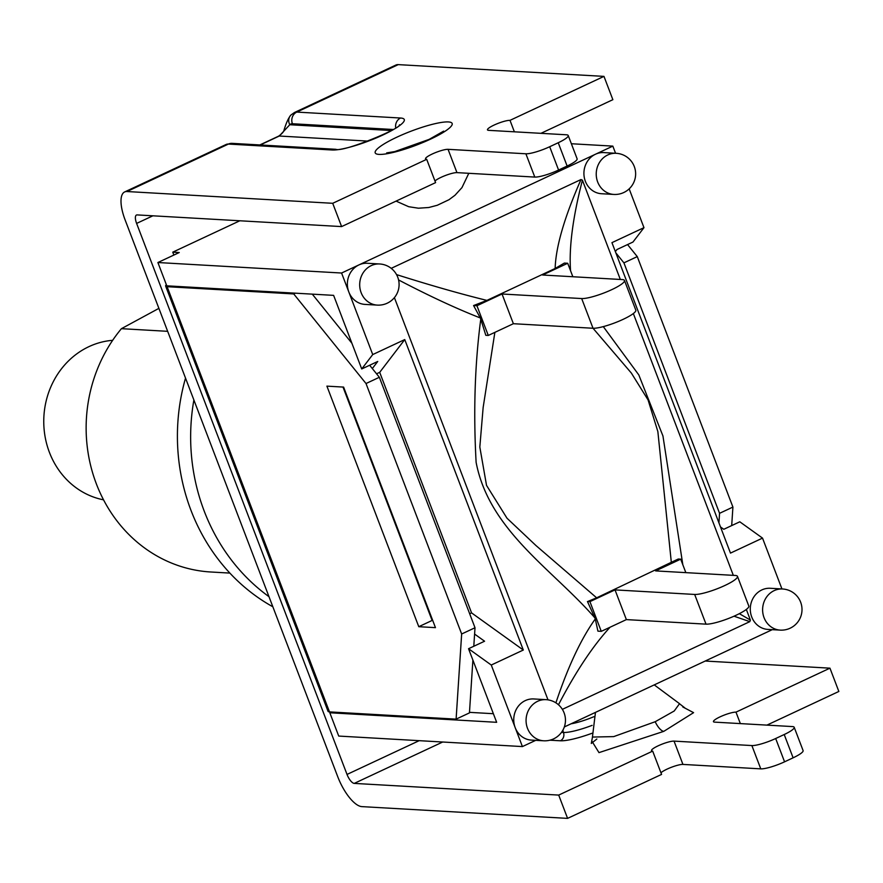 <?xml version="1.0" encoding="UTF-8"?>
<svg xmlns="http://www.w3.org/2000/svg" width="883" height="883" viewBox="0 0 883 883"><rect width="100%" height="100%" fill="white"/><g stroke="black" fill="none" stroke-linecap="round" stroke-linejoin="round"><path stroke-width="1.32" d="M398.575 279.944C429.116 295.915 456.368 308.586 480.33 317.968L480.771 319.116C474.855 364.028 473.31 411.787 476.125 462.383C489.248 530.716 552.714 569.403 594.833 617.824L587.46 601.5L589.921 601.632L615.021 589.888L626.367 619.601L706.014 624.149A24.095 4.36 -20.9 0 0 732.117 617.018A24.095 4.36 -20.9 0 0 748.806 606.069L737.471 576.356A24.095 4.36 159.1 0 0 735.252 575.462L655.605 570.904L680.694 559.16L678.243 559.027L596.643 597.813M624.48 280.463A24.095 4.36 159.1 0 1 607.78 291.423A24.095 4.36 159.1 0 1 581.676 298.553L593.023 328.255A24.095 4.36 -20.9 0 0 619.126 321.125A24.095 4.36 -20.9 0 0 635.815 310.176L624.48 280.463A24.095 4.36 159.1 0 0 622.261 279.569L542.615 275.01L567.703 263.266L564.358 263.079L555.142 268.476L486.908 300.397L473.586 305.551L476.93 305.739L502.03 293.995L513.376 323.708L593.023 328.255L631.356 373.067L648.067 399.922L657.857 431.544L671.378 562.857M682.835 564.778L662.945 435.981L638.806 374.933L603.299 326.622M588.531 601.146L596.643 597.824L535.948 545.528L507.008 518.222L486.522 485.363L479.822 447.03L483.144 407.505L494.866 332.361M391.213 268.344L580.992 179.547C564.414 217.24 555.793 246.876 555.142 268.476M580.992 179.547L582.416 180.176L620.33 279.458M570.561 270.728C568.873 247.571 572.824 217.384 582.416 180.176M633.343 313.542L733.32 575.352M746.334 609.436L750.395 620.076L739.336 613.674M750.395 620.076L749.81 621.643L562.361 709.347M734.016 616.202L749.81 621.643M480.771 319.116L485.816 335.308L488.277 335.452L476.93 305.739M558.475 704.766C575.738 671.709 592.935 645.859 610.076 627.217M594.833 617.824L595.274 618.972C581.08 638.795 567.957 666.742 555.904 702.835M595.274 618.972L597.923 631.146L601.268 631.345L589.921 601.632M548.001 699.866L394.403 297.626M473.575 305.551L480.33 317.968M486.908 300.397C460.639 293.951 430.518 285.352 396.544 274.613M737.471 576.356A24.095 4.36 159.1 0 1 720.771 587.316A24.095 4.36 159.1 0 1 694.667 594.447L706.014 624.149M615.021 589.888L694.667 594.447M502.03 293.995L581.676 298.553M567.703 263.266L572.846 276.743M680.694 559.16L685.837 572.637M513.376 323.708L488.277 335.452M626.367 619.601L601.268 631.345M103.543 499.833A80.508 73.432 -86.7 0 1 44.15 429.767A80.508 73.432 -86.7 0 1 88.973 346.622A80.508 73.432 -86.7 0 1 112.66 340.319M193.885 399.988A193.355 176.368 93.3 0 0 268.995 596.687L125.121 219.922A31.7 11.656 64.9 0 1 124.658 191.942A31.7 11.656 64.9 0 1 126.975 191.534L332.714 203.3L426.699 159.326L435.595 182.626L341.611 226.589L137.163 214.911A9.514 3.499 -115.1 0 0 136.479 215.033A9.514 3.499 -115.1 0 0 136.611 223.421L347.019 774.435A9.514 3.499 -115.1 0 0 354.249 783.398L558.696 795.086L652.68 751.113A12.682 2.296 159.1 0 1 651.511 750.638A12.682 2.296 159.1 0 1 660.296 744.866A12.682 2.296 159.1 0 1 674.038 741.113L751.875 745.561L760.771 768.861A19.018 3.444 -20.9 0 0 784.568 761.819L775.671 738.519A19.018 3.444 159.1 0 1 751.875 745.561M173.863 255.055L172.759 252.163L179.249 252.538L157.891 262.527L166.788 285.827L333.619 295.364L361.721 368.962L372.725 354.569L404.756 339.58L523.31 650.031L491.268 665.031L515.186 727.647A20.607 18.797 -86.7 0 1 525.308 700.594A20.607 18.797 -86.7 0 1 533.707 698.95L546.036 699.656A20.607 18.797 93.3 0 0 537.626 701.301A20.607 18.797 93.3 0 0 526.323 723.839A20.607 18.797 93.3 0 0 543.685 740.793A20.607 20.607 0 0 0 565.429 721.4A20.607 20.607 0 0 0 546.036 699.656M239.845 220.772L172.759 252.163M268.995 596.687L337.759 776.753A31.7 11.656 64.9 0 0 361.853 806.62L567.592 818.375L558.696 795.086M290.882 115.055A8.874 8.179 44.1 0 0 289.79 124.735A22.826 8.4 64.9 0 1 292.416 123.741A8.874 8.09 -86.7 0 1 296.776 112.086A31.7 11.656 -115.1 0 0 294.458 112.505L290.893 115.055C288.41 118.046 286.114 123.112 283.995 130.254C283.752 131.777 281.975 133.741 278.653 136.148A8.874 3.267 -115.1 0 0 278.642 136.148A8.874 3.267 -115.1 0 1 279.282 136.026L289.79 124.735L391.246 130.529M395.694 127.836A8.874 8.09 -86.7 0 1 400.551 118.024L296.776 112.086L398.233 64.625A31.7 11.656 -115.1 0 0 395.915 65.033L294.458 112.505M558.233 142.737L567.129 166.037L558.586 170.033L549.69 146.733L558.233 142.737A19.018 3.444 159.1 0 0 568.222 135.507A19.018 3.444 159.1 0 0 566.467 134.79L488.641 130.342A12.682 2.296 159.1 0 1 487.471 129.867A12.682 2.296 159.1 0 1 496.257 124.106A12.682 2.296 159.1 0 1 509.999 120.353L603.972 76.38L612.868 99.68L540.937 133.333M567.129 166.037A19.018 3.444 -20.9 0 0 577.118 158.808L568.222 135.507M434.977 181.015A12.682 2.296 -20.9 0 1 445.451 175.485A12.682 2.296 -20.9 0 1 456.952 172.627L534.789 177.075A19.018 3.444 -20.9 0 0 558.586 170.033M592.162 741.577L598.983 752.625L663.806 731.345L693.585 712.658L682.802 706.963M775.671 738.519L784.214 734.524L793.111 757.813A19.018 3.444 -20.9 0 0 803.1 750.583L794.203 727.294A19.018 3.444 159.1 0 1 784.214 734.524M705.219 661.036L829.954 668.166L735.981 712.14A12.682 2.296 159.1 0 0 722.239 715.892A12.682 2.296 159.1 0 0 713.453 721.654A12.682 2.296 159.1 0 0 714.612 722.128L792.448 726.577A19.018 3.444 159.1 0 1 794.203 727.294M829.954 668.166L838.85 691.466L766.919 725.12M793.111 757.813L784.568 761.819M660.959 772.802A12.682 2.296 -20.9 0 1 671.433 767.272A12.682 2.296 -20.9 0 1 682.934 764.413L760.771 768.861M652.68 751.113L661.577 774.413L567.592 818.375M426.699 159.326A12.682 2.296 159.1 0 1 425.529 158.852A12.682 2.296 159.1 0 1 434.315 153.09A12.682 2.296 159.1 0 1 448.056 149.326L525.893 153.785L534.789 177.075M549.69 146.733A19.018 3.444 159.1 0 1 525.893 153.785M398.233 64.625L603.972 76.38M341.611 226.589L332.714 203.3M509.999 120.353L514.37 131.81M735.981 712.14L740.351 723.596M229.878 573.089L210.86 571.996A145.805 133.002 -86.7 0 1 95.695 482.096A145.805 133.002 -86.7 0 1 121.424 328.675L158.896 308.366M167.66 331.324L121.424 328.675M185.529 378.101A193.355 176.368 93.3 0 0 272.847 606.776M326.909 386.136L343.608 387.096L435.462 627.647L418.774 626.698L326.909 386.136M627.559 244.58L637.272 256.611L623.917 262.858L615.826 252.825M718.939 522.857L719.557 513.321L732.912 507.074L637.272 256.611M732.912 507.074L731.698 525.584M369.646 365.242L379.359 377.284L366.015 383.531L293.73 293.94L167.119 286.699A15.85 2.87 159.1 0 1 165.662 286.103A15.85 2.87 159.1 0 1 166.357 284.69M165.662 286.103L328.034 711.312A15.85 2.87 -20.9 0 0 329.491 711.897L456.103 719.137L461.654 633.994L475.01 627.747L473.796 646.257M366.015 383.531L461.654 633.994M456.103 719.137L469.447 712.89L472.891 660.098M312.284 294.138L351.898 343.244M293.73 293.94L295.364 293.178M343.001 387.063L432.118 620.451L432.725 620.484M418.774 626.698L432.118 620.451M623.917 262.858L719.557 513.321M475.01 627.747L379.359 377.284M491.268 665.031L468.542 648.718L496.654 722.305L329.823 712.769L338.719 736.069L522.416 746.577L535.727 740.34M329.823 712.769L331.445 712.007M543.685 740.793L531.356 740.097A20.607 18.797 -86.7 0 1 515.186 727.647L522.416 746.577M613.862 194.437L601.533 193.73A20.607 18.797 -86.7 0 1 584.171 176.777A20.607 18.797 -86.7 0 1 595.484 154.227A20.607 18.797 -86.7 0 1 603.884 152.593L616.213 153.3A20.607 18.797 93.3 0 0 607.802 154.933A20.607 18.797 93.3 0 0 596.489 177.483A20.607 18.797 93.3 0 0 613.862 194.437A20.607 20.607 0 0 0 635.605 175.044A20.607 20.607 0 0 0 616.213 153.3M780.23 630.12L767.901 629.413A20.607 18.797 -86.7 0 1 750.539 612.46A20.607 18.797 -86.7 0 1 761.852 589.921A20.607 18.797 -86.7 0 1 770.252 588.277L782.581 588.983A20.607 18.797 93.3 0 0 774.181 590.617A20.607 18.797 93.3 0 0 762.868 613.166A20.607 18.797 93.3 0 0 780.23 630.12A20.607 20.607 0 0 0 801.974 610.727A20.607 20.607 0 0 0 782.581 588.983M377.317 305.11L364.988 304.403A20.607 18.797 -86.7 0 1 348.807 291.953A20.607 18.797 -86.7 0 1 358.94 264.911A20.607 18.797 -86.7 0 1 367.339 263.266L379.668 263.973A20.607 18.797 93.3 0 0 371.257 265.606A20.607 18.797 93.3 0 0 359.944 288.156A20.607 18.797 93.3 0 0 377.317 305.11A20.607 20.607 0 0 0 399.061 285.717A20.607 20.607 0 0 0 379.668 263.973M615.561 153.256L612.835 146.114L341.578 273.024L372.725 354.569M781.941 588.939L762.526 538.111L730.484 553.1L611.941 242.648L643.972 227.659L629.16 188.863M564.336 726.952L772.272 629.667M468.542 648.718L484.568 641.224L474.59 634.06M523.31 650.031L471.566 612.89L379.701 372.339L404.756 339.58M469.668 613.784L471.566 612.89M372.317 368.553L377.736 361.467L361.721 368.962M376.555 373.807L379.701 372.339M493.365 713.707L469.491 712.349M720.495 526.941L723.784 529.292L739.799 521.798L762.526 538.111M643.972 227.659L632.968 242.041L616.952 249.536L615.363 251.622M612.835 146.114L571.367 143.741M341.578 273.024L157.891 262.527M136.611 223.421L152.891 215.805M419.182 740.671L347.019 774.435M292.416 123.741L393.045 129.492M398.939 126.081L399.558 124.801C402.008 128.046 342.681 152.671 335.827 149.293A8.874 8.09 93.3 0 0 332.207 150A40.574 7.34 -20.9 0 0 382.99 134.956A40.574 7.34 -20.9 0 0 400.551 118.024M335.827 149.293L232.052 143.355A8.874 8.09 93.3 0 0 228.432 144.061L332.207 150M232.052 143.355L226.114 144.481A31.7 11.656 64.9 0 1 228.432 144.061L126.975 191.534M260.187 144.967L279.282 136.026L367.979 141.103M549.943 740.197L560.33 740.782A6.336 5.784 93.3 0 0 563.442 732.46A31.7 5.74 -20.9 0 0 592.118 725.362M561.522 732.349L563.442 732.46A6.336 5.784 -86.7 0 1 562.99 730.009M560.33 740.782A38.035 6.887 -20.9 0 0 592.018 733.276M593.884 716.698A25.353 4.592 159.1 0 1 571.113 723.784M663.806 731.345A12.682 4.658 64.9 0 1 655.175 721.731L613.707 736.61L592.46 737.062L591.301 743.442L596.853 739.016M684.656 707.747L679.502 703.751L674.215 711.003L655.208 721.72M354.249 783.398L442.692 742.018M430.562 139.128A41.203 7.461 -20.9 0 0 435.319 123.62A41.203 7.461 -20.9 0 0 375.209 151.744A41.203 7.461 -20.9 0 0 430.562 139.128M456.952 172.627L448.056 149.326M682.934 764.413L674.038 741.113M329.491 711.897L167.119 286.699M259.823 144.944L278.642 136.148M226.114 144.481L124.658 191.942M468.796 173.311L461.964 187.604L454.999 195.253L449.017 199.701L437.295 205.264L428.807 207.505L418.432 208.211L408.697 206.71L396.081 201.114M592.449 736.963L595.462 712.393M654.248 684.888L679.546 703.696M442.184 133.057L443.641 131.137L429.171 139.371L394.745 151.589L386.688 152.891L389.05 153.355"/></g></svg>
